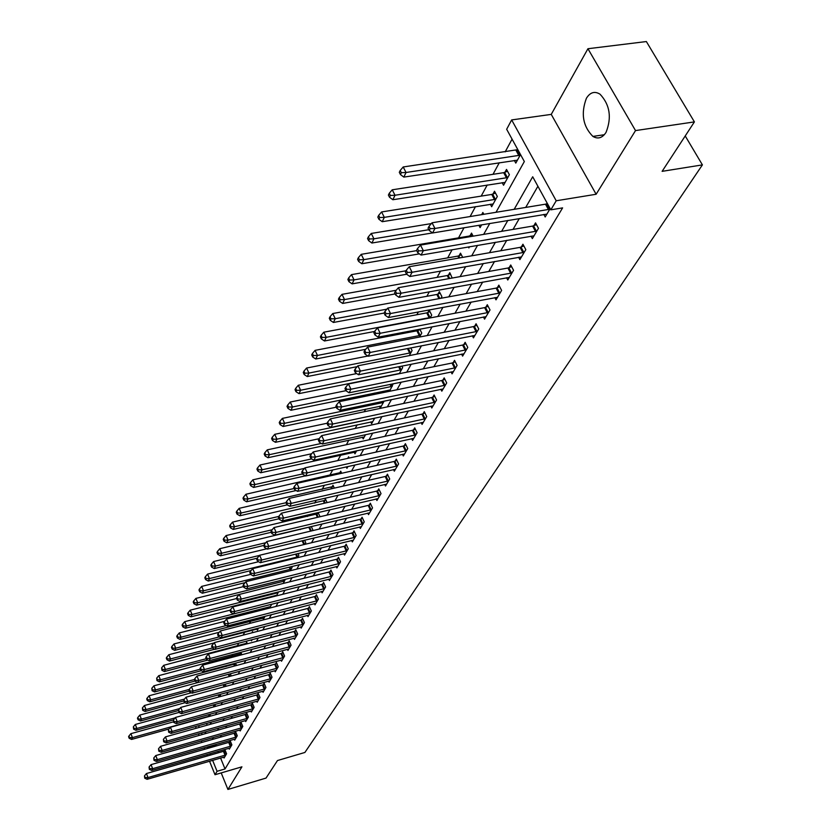 <?xml version="1.0" encoding="UTF-8"?>
<svg xmlns="http://www.w3.org/2000/svg" width="831" height="831" viewBox="0 0 831 831"><rect width="100%" height="100%" fill="white"/><g stroke="black" fill="none" stroke-linecap="round" stroke-linejoin="round"><path stroke-width="1.25" d="M586.416 98.245C580.703 113.525 582.863 126.25 592.898 136.419C597.946 139.369 602.319 138.029 606.017 132.42C611.896 117.503 609.902 104.758 600.044 94.204C594.726 90.911 590.176 92.262 586.416 98.245M496.003 212.3L524.34 161.536L506.661 129.272L511.657 119.924L556.209 200.78L550.828 209.838L532.702 176.774L514.16 209.329M551.244 114.387L596.128 194.257L635.518 130.581L694.404 121.897L646.362 41.55L587.933 48.728L551.244 114.387L511.657 119.924M512.073 139.151L505.175 151.876M499.306 162.699L493.012 174.313M487.226 184.981L481.191 196.116M475.488 206.628L470.107 216.548M464.041 227.725L458.546 237.874M452.116 249.726L447.691 257.88M440.534 271.083L437.137 277.346M429.295 291.806L426.864 296.293M418.388 311.926L416.861 314.741M407.782 331.486L407.128 332.701M374.386 393.073L373.566 394.59M365.661 409.164L364.258 411.74M357.153 424.859L355.201 428.453M348.843 440.17L346.382 444.72M340.741 455.118L337.781 460.582M332.712 469.92L329.741 475.394M324.391 485.262L322.137 489.417M316.279 500.22L314.71 503.119M308.374 514.815L307.449 516.498M300.645 529.046L300.355 529.596M262.918 598.642L262.503 599.4M256.727 610.047L255.906 611.574M250.671 621.214L249.445 623.468M244.74 632.152L243.14 635.113M238.777 643.142L237.24 645.999M232.649 654.444L231.61 656.355M226.655 665.506L226.105 666.514M635.518 130.581L587.933 48.728M221.202 772.913L227.923 789.45L241.925 766.826L215.011 774.731L209.537 761.217M694.404 121.897L662.12 171.342L702.413 164.891L304.894 752.46L277.481 760.542L266.024 778.086L227.923 789.45M206.483 723.469L207.179 725.172M209.744 716.312L210.336 714.141M215.177 706.475L215.208 704.356M220.734 696.44L220.163 694.363M226.084 686.281L225.201 684.173M231.257 675.987L230.332 673.764M235.204 663.221L234.706 664.135M236.534 665.465L235.557 663.128M241.904 654.735L241.021 652.636L240.284 653.976M247.378 643.765L246.734 642.238L245.986 643.61M251.097 639.912L251.492 640.846L252.157 639.631M252.894 632.568L252.562 631.633L251.907 632.827M256.904 628.994L257.402 630.158L258.555 628.08M262.918 618.056L263.437 619.251L265.089 616.27M269.628 608.063L271.768 604.189M269.576 608.074L269.067 606.9M276.359 595.9L278.603 591.838M275.601 596.087L275.341 595.505M283.246 583.455L285.345 579.259M290.289 570.72L292.076 567.49L291.65 566.534M297.498 557.684L298.848 555.243L298.08 553.519M304.873 544.347L305.766 542.726L304.624 540.181M312.435 530.687L312.851 529.929L311.313 526.522M317.982 512.571L317.12 514.119M320.039 516.726L318.128 512.53M327.102 502.599L325.451 498.974L324.474 500.74M334.322 488.119L332.992 485.242L332.005 487.049M338.84 481.98L339.09 482.51L339.453 481.845M341.686 473.275L340.71 471.187L339.702 473.036M346.267 466.887L346.932 468.32L347.929 466.513M349.207 458.047L348.615 456.801L347.753 458.369M354.203 452.157L354.972 453.799L356.634 450.797M362.409 437.231L363.199 438.913L365.557 434.665M370.813 421.94L371.634 423.675L374.708 418.118M379.424 406.276L380.276 408.052L384.119 401.113M389.552 391.287L393.24 383.756M388.835 391.432L388.243 390.217M399.285 373.701L402.661 367.603L401.903 366.066M409.288 355.616L412.093 350.547L410.763 347.877M419.562 337.033L421.764 333.054L419.821 329.169M418.606 329.408L418.035 330.447M430.136 317.93L431.705 315.105L429.201 310.14L427.892 312.508M441.012 298.267L441.905 296.657L439.35 291.65L438.01 294.091M452.209 278.042L449.779 272.661L448.408 275.165M462.701 257.392L460.499 253.154L459.096 255.719M468.362 246.932L468.871 247.918L469.525 246.734M473.14 236.17L471.52 233.096L470.076 235.734M478.864 225.253L480.1 227.611L481.668 224.786M483.829 214.305L482.853 212.466L481.658 214.658M490.332 204.229L491.661 206.722L497.322 196.48L494.518 191.244L492.98 194.039M502.163 182.654L503.555 185.23L509.382 174.687L506.515 169.41L504.936 172.287M514.337 160.435L515.791 163.105L520.518 154.556M517.599 149.227L517.246 149.881M220.579 758.007L225.035 768.955L562.608 207.885L550.828 209.838M537.906 186.269L525.711 207.428M519.323 218.511L513.039 229.408M506.744 240.325L500.74 250.744M494.528 261.505L488.794 271.467M482.676 282.083L477.181 291.598M471.156 302.058L465.911 311.158M459.959 321.483L454.941 330.187M449.062 340.367L444.273 348.688M438.477 358.743L433.886 366.689M428.173 376.609L423.789 384.223M418.138 394.008L413.942 401.29M408.374 410.961L404.354 417.92M398.859 427.456L395.016 434.114M389.583 443.546L385.916 449.914M380.546 459.221L377.035 465.308M371.737 474.511L368.372 480.328M363.137 489.417L359.927 494.985M354.754 503.97L351.679 509.289M346.569 518.17L343.629 523.26M338.57 532.027L335.766 536.899M330.769 545.562L328.089 550.215M323.145 558.785L320.579 563.231M315.697 571.707L313.245 575.956M308.415 584.328L306.078 588.39M301.3 596.679L299.067 600.553M294.34 608.749L292.211 612.447M287.536 620.549L285.5 624.081M280.878 632.1L278.936 635.466M274.365 643.402L272.516 646.611M267.987 654.464L266.221 657.518M261.734 665.299L260.061 668.207M255.626 675.904L254.026 678.667M249.632 686.292L248.116 688.92M243.774 696.471L242.33 698.964M238.019 706.443L236.648 708.812M232.389 716.208L231.091 718.462M226.863 725.795L225.637 727.925M221.451 735.186L220.288 737.211M216.143 744.389L215.717 746.113M217.888 751.421L218.439 752.772M223.705 757.103L224.079 758.017L226.583 753.79L224.972 749.853L224.297 751.006M228.951 748.243L229.325 749.167L231.88 744.856L230.249 740.899L229.564 742.073M234.29 739.206L234.685 740.151L237.282 735.757L235.63 731.768L234.924 732.963M239.733 729.992L240.138 730.958L242.797 726.481L241.125 722.451L240.398 723.676M245.29 720.591L245.696 721.578L248.407 717.018L246.714 712.956L245.976 714.203M250.952 711.014L251.378 712.022L254.141 707.368L252.416 703.275L251.668 704.553M256.727 701.239L257.163 702.268L259.978 697.521L258.244 693.397L257.475 694.695M262.617 691.267L263.063 692.316L265.941 687.476L264.185 683.321L263.406 684.651M268.631 681.088L269.088 682.168L272.028 677.223L270.241 673.037L269.441 674.388M274.77 670.71L275.238 671.812L278.24 666.763L276.432 662.546L275.612 663.917M281.034 660.105L281.522 661.227L284.576 656.075L282.748 651.826L281.917 653.228M287.433 649.281L287.931 650.434L291.058 645.168L289.188 640.878L288.347 642.321M293.956 638.218L294.475 639.403L297.664 634.022L295.784 629.701L294.912 631.176M300.635 626.927L301.165 628.132L304.426 622.637L302.505 618.285L301.622 619.781M307.449 615.387L308 616.623L311.334 611.003L309.381 606.62L308.478 608.147M314.419 603.586L314.98 604.854L318.387 599.12L316.414 594.684L315.489 596.253M321.535 591.527L322.116 592.825L325.607 586.956L323.602 582.489L322.657 584.1M328.816 579.197L329.419 580.526L332.982 574.522L330.946 570.024L329.98 571.666M336.264 566.586L336.887 567.947L340.523 561.808L338.466 557.269L337.479 558.951M343.878 553.685L344.522 555.087L348.251 548.803L346.153 544.222L345.145 545.936M351.679 540.482L352.334 541.916L356.156 535.486L354.027 530.874L352.988 532.629M359.646 526.968L360.332 528.443L364.238 521.858L362.077 517.204L361.018 519.001M367.821 513.122L368.528 514.638L372.527 507.897L370.325 503.202L369.244 505.04M376.183 498.953L376.91 500.511L381.014 493.604L378.78 488.867L377.669 490.757M384.743 484.431L385.501 486.031L389.697 478.957L387.433 474.179L386.29 476.111M393.52 469.557L394.31 471.198L398.61 463.947L396.304 459.128L395.13 461.112M402.516 454.308L403.336 455.99L407.741 448.563L405.393 443.692L404.198 445.728M411.74 438.664L412.581 440.409L417.11 432.785L414.721 427.872L413.495 429.959M421.203 422.626L422.075 424.412L426.719 416.591L424.288 411.636L423.031 413.776M430.905 406.162L431.808 408.011L436.576 399.981L434.104 394.985L432.806 397.176M440.866 389.272L441.812 391.172L446.704 382.925L444.18 377.887L442.85 380.141M451.088 371.924L452.064 373.877L457.092 365.422L454.526 360.332L453.165 362.638M461.579 354.11L462.607 356.125L467.77 347.431L465.152 342.299L463.75 344.668M472.372 335.797L473.431 337.885L478.739 328.941L476.07 323.768L474.636 326.209M483.455 316.985L484.566 319.135L490.02 309.942L487.298 304.717L485.823 307.221M494.85 297.633L496.003 299.856L501.612 290.403L498.839 285.126L497.322 287.703M506.567 277.72L507.772 280.016L513.548 270.304L510.722 264.975L509.154 267.624M518.617 257.236L519.884 259.615L525.826 249.612L522.938 244.231L521.328 246.963M531.03 236.149L532.359 238.611L538.478 228.307L535.528 222.874L533.866 225.689M543.806 214.429L545.198 216.974L550.153 208.612M547.162 203.138L546.777 203.782M702.413 164.891L685.232 135.952M596.128 194.257L556.209 200.78M225.035 768.955L217.057 771.293L215.011 774.731M204.862 733.794L206.057 731.664M210.15 724.341L211.406 722.097M215.53 714.702L216.849 712.323M221.025 704.865L222.417 702.361M226.624 694.82L228.099 692.192M232.348 684.578L233.895 681.804M238.185 674.107L239.806 671.209M244.148 663.429L245.851 660.375M250.245 652.522L252.032 649.312M256.467 641.376L258.337 638.011M262.825 629.981L264.788 626.46M269.317 618.347L271.384 614.649M275.965 606.443L278.125 602.579M282.758 594.279L285.023 590.228M289.697 581.835L292.076 577.587M296.812 569.11L299.295 564.654M304.084 556.074L306.681 551.42M311.532 542.747L314.243 537.865M319.146 529.087L321.992 523.987M326.957 515.106L329.938 509.767M334.955 500.781L338.072 495.203M343.151 486.093L346.413 480.266M351.555 471.052L354.962 464.945M360.166 455.617L363.729 449.239M369.006 439.786L372.724 433.117M378.063 423.55L381.969 416.57M387.371 406.878L391.453 399.586M396.927 389.77L401.186 382.135M406.743 372.184L411.2 364.207M416.83 354.12L421.483 345.779M427.186 335.558L432.068 326.832M437.844 316.466L442.944 307.335M448.813 296.833L454.142 287.277M460.094 276.619L465.672 266.626M471.707 255.813L477.545 245.353M483.673 234.384L489.781 223.435M198.557 725.692L199.243 727.405M201.497 732.952L202.151 734.562M207.407 755.95L206.857 754.6M204.696 749.271L204.114 747.838M201.933 742.426L201.31 740.909M199.087 735.425L198.432 733.815M196.189 728.257L195.493 726.554M208.176 746.674L207.771 748.388M209.931 753.717L210.472 755.067M212.611 760.323L217.057 771.293M507.845 220.423L501.623 231.34M495.401 242.278L489.459 252.717M483.32 263.5L477.638 273.472M471.582 284.098L466.16 293.634M460.187 304.115L455.004 313.225M449.114 323.56L444.149 332.275M438.342 342.476L433.605 350.796M427.872 360.862L423.332 368.829M417.681 378.759L413.339 386.373M407.761 396.179L403.617 403.461M398.101 413.142L394.133 420.112M388.7 429.658L384.898 436.327M379.528 445.759L375.903 452.126M370.595 461.444L367.125 467.541M361.88 476.745L358.566 482.572M353.383 491.672L350.215 497.239M345.094 506.224L342.06 511.553M337.012 520.435L334.104 525.524M329.107 534.302L326.334 539.174M321.4 547.847L318.751 552.501M313.869 561.07L311.334 565.516M306.504 573.992L304.084 578.241M299.316 586.624L296.999 590.685M292.283 598.974L290.081 602.849M285.407 611.045L283.309 614.743M278.686 622.855L276.681 626.377M272.111 634.406L270.189 637.761M265.671 645.708L263.843 648.907M259.376 656.77L257.631 659.824M253.206 667.594L251.554 670.503M247.171 678.2L245.592 680.973M241.25 688.587L239.754 691.215M235.453 698.767L234.03 701.26M229.782 708.729L228.432 711.107M224.214 718.503L222.937 720.757M218.761 728.081L217.545 730.21M213.422 737.461L212.269 739.486M215.489 745.532L207.532 747.807M225.045 755.254L223.446 751.328L146.443 773.536L148.011 777.556L225.897 754.943M145.103 777.504L144.48 775.894L144.739 778.2L145.103 777.504L148.011 777.556L147.097 779.312L224.754 756.875M223.446 751.328L225.274 750.59M146.443 773.536L144.48 775.894M144.739 778.2L147.097 779.312M173.492 721.838L130.893 733.659L132.43 737.616L131.558 739.434L169.005 728.984M209.942 715.948L132.43 737.616L129.553 737.575L128.94 735.996L128.587 736.713L129.21 738.302L129.553 737.575M131.558 739.434L129.21 738.302M128.94 735.996L130.893 733.659M230.332 746.352L228.702 742.395L151.055 764.634L152.644 768.696L231.184 746.03M149.705 768.644L149.071 767.023L149.341 769.361L149.705 768.644L152.644 768.696L151.709 770.482L230.021 748.004M228.702 742.395L230.561 741.647M151.055 764.634L149.071 767.023M149.341 769.361L151.709 770.482M235.713 737.274L234.062 733.285L155.761 755.566L157.371 759.659L236.575 736.952M154.4 759.607L153.756 757.976L154.015 760.334L154.4 759.607L157.371 759.659L156.415 761.487L235.381 738.967M234.062 733.285L235.952 732.527M155.761 755.566L153.756 757.976M154.015 760.334L156.415 761.487M241.198 728.018L239.525 723.998L160.549 746.321L162.18 750.445L242.07 727.696M159.188 750.393L158.534 748.741L158.794 751.141L159.188 750.393L162.18 750.445L161.214 752.304L240.855 729.743M239.525 723.998L241.447 723.24M160.549 746.321L158.534 748.741M158.794 751.141L161.214 752.304M178.914 712.447L135.308 724.466L136.876 728.444L135.983 730.293L173.471 719.906M175.196 717.849L136.876 728.444L133.968 728.403L133.344 726.813L133.614 729.151L133.968 728.403M135.983 730.293L133.614 729.151M133.344 726.813L135.308 724.466M185.074 702.704L139.816 715.086L141.395 719.095L140.491 720.986L178.291 710.588M179.776 708.563L141.395 719.095L138.465 719.064L137.832 717.454L137.468 718.213L138.102 719.812L138.465 719.064M140.491 720.986L138.102 719.812M137.832 717.454L139.816 715.086M191.379 692.774L144.417 705.519L146.017 709.57L145.082 711.492L183.661 700.959M184.44 699.1L146.017 709.57L143.046 709.529L142.402 707.919L142.672 710.297L143.046 709.529M145.082 711.492L142.672 710.297M142.402 707.919L144.417 705.519M246.786 718.586L245.103 714.535L165.442 736.889L167.093 741.044L247.669 718.254M164.071 740.992L163.406 739.33L163.676 741.751L164.071 740.992L167.093 741.044L166.107 742.935L246.433 720.352M245.103 714.535L247.046 713.756M165.442 736.889L163.406 739.33M163.676 741.751L166.107 742.935M229.533 673.972L149.102 695.765L150.723 699.847L149.777 701.811L189.281 691.101M189.25 689.429L150.723 699.847L147.721 699.816L147.077 698.185L146.703 698.964L147.347 700.595L147.721 699.816M149.777 701.811L147.347 700.595M147.077 698.185L149.102 695.765M252.499 708.957L250.785 704.875L170.438 727.26L172.11 731.446L253.382 708.635M169.046 731.405L168.381 729.732L168.641 732.184L169.046 731.405L172.11 731.446L171.103 733.389L252.125 710.765M250.785 704.875L252.759 704.096M170.438 727.26L168.381 729.732M168.641 732.184L171.103 733.389M258.316 699.141L256.582 695.028L175.528 717.444L177.221 721.661L259.21 698.809M174.126 721.62L173.45 719.937L173.721 722.409L174.126 721.62L177.221 721.661L176.193 723.635L257.922 700.99M256.582 695.028L258.597 694.228M175.528 717.444L173.45 719.937M173.721 722.409L176.193 723.635M264.248 689.128L262.492 684.983L180.732 707.42L182.446 711.668L265.162 688.795M179.319 711.627L178.634 709.934L178.894 712.437L179.319 711.627L182.446 711.668L181.397 713.684L263.843 691.008M262.492 684.983L264.538 684.173M180.732 707.42L178.634 709.934M178.894 712.437L181.397 713.684M270.314 678.906L268.527 674.72L186.04 697.178L187.775 701.468L271.228 678.574M184.617 701.437L183.921 699.723L184.181 702.257L184.617 701.437L187.775 701.468L186.705 703.525L269.888 680.838M268.527 674.72L270.605 673.899M186.04 697.178L183.921 699.723M184.181 702.257L186.705 703.525M276.494 668.467L274.687 664.26L191.462 686.728L193.218 691.049L277.419 668.134M190.019 691.018L189.312 689.294L188.876 690.135L189.582 691.859L190.019 691.018L193.218 691.049L192.127 693.158L276.048 670.44M274.687 664.26L276.806 663.418M191.462 686.728L189.312 689.294M189.582 691.859L192.127 693.158M235.786 663.689L153.88 685.824L155.522 689.927L154.556 691.932L195.025 681.056M194.381 679.498L195.098 681.243L195.545 680.381L194.828 678.636L194.381 679.498L155.522 689.927L152.489 689.896L151.834 688.255L152.104 690.696L152.489 689.896M154.556 691.932L152.104 690.696M151.834 688.255L153.88 685.824M241.395 653.509L158.763 675.665L160.425 679.81L159.438 681.846L201.299 670.69M200.24 669.215L160.425 679.81L157.36 679.779L156.695 678.127L156.966 680.599L157.36 679.779M159.438 681.846L156.966 680.599M156.695 678.127L158.763 675.665M247.119 643.132L163.738 665.309L165.421 669.485L164.413 671.562L207.916 660.063M206.244 658.713L165.421 669.485L162.325 669.464L161.65 667.792L161.92 670.295L162.325 669.464M164.413 671.562L161.92 670.295M161.65 667.792L163.738 665.309M214.055 642.955L168.818 654.735L170.521 658.941L169.493 661.071L214.71 649.219M212.85 647.069L216.195 647.089L302.577 624.486L300.666 620.134L214.336 642.612L216.195 647.089L215 649.375L212.372 647.983L212.85 647.069L212.102 645.282L211.625 646.196L212.372 647.983L170.521 658.941L167.395 658.921L166.709 657.238L166.304 658.09L166.989 659.772L167.395 658.921M169.493 661.071L166.989 659.772M166.709 657.238L168.818 654.735M219.301 632.246L174.001 643.942L175.736 648.18L174.687 650.351L258.181 628.755M219.291 636.889L175.736 648.18L172.568 648.17L171.882 646.466L171.466 647.339L172.152 649.032L172.568 648.17M174.687 650.351L172.152 649.032M171.882 646.466L174.001 643.942M282.81 657.82L280.982 653.571L196.999 676.05L198.786 680.412L283.745 657.477M195.545 680.381L198.786 680.412L197.664 682.563L282.343 659.835M280.982 653.571L283.132 652.719M196.999 676.05L194.828 678.636M195.098 681.243L197.664 682.563M224.661 621.318L179.299 632.921L181.054 637.19L179.984 639.413L264.227 617.817M226.375 625.546L181.054 637.19L177.855 637.18L177.159 635.466L176.733 636.359L177.429 638.063L177.855 637.18M179.984 639.413L177.429 638.063M177.159 635.466L179.299 632.921M289.261 646.944L287.401 642.664L202.65 665.143L204.457 669.547L290.206 646.601M201.185 669.516L200.468 667.76L200.011 668.643L200.728 670.399L201.185 669.516L204.457 669.547L203.315 671.739L288.773 649.011M287.401 642.664L289.593 641.802M202.65 665.143L200.468 667.76M200.728 670.399L203.315 671.739M230.312 610.11L184.711 621.661L186.487 625.972L185.396 628.236L270.407 606.651M271.654 604.22L186.487 625.972L183.256 625.961L182.54 624.237L182.114 625.141L182.82 626.865L183.256 625.961M185.396 628.236L182.82 626.865M182.54 624.237L184.711 621.661M295.846 635.829L293.966 631.518L208.425 654.007L210.264 658.432L296.802 635.486M206.95 658.412L206.223 656.646L205.756 657.539L206.493 659.315L206.95 658.412L210.264 658.432L209.1 660.676L295.337 637.948M293.966 631.518L296.189 630.636M208.425 654.007L206.223 656.646M206.493 659.315L209.1 660.676M236.606 598.528L190.237 610.162L192.044 614.504L190.922 616.82L276.713 595.256M278.115 592.711L192.044 614.504L188.772 614.493L188.045 612.759L187.609 613.683L188.325 615.418L188.772 614.493M190.922 616.82L188.325 615.418M188.045 612.759L190.237 610.162M302.577 624.486L303.533 624.133M302.048 626.647L215 649.375M300.666 620.134L302.931 619.24M214.336 642.612L212.102 645.282M243.514 586.582L195.887 598.403L197.716 602.787L196.573 605.145L239.286 594.477M284.586 581.014L197.716 602.787L194.402 602.787L193.675 601.031L193.218 601.976L193.945 603.732L194.402 602.787M196.573 605.145L193.945 603.732M193.675 601.031L195.887 598.403M309.454 612.883L307.512 608.5L220.371 630.968L222.261 635.476L310.42 612.53M218.875 635.466L218.117 633.658L217.629 634.604L218.387 636.401L218.875 635.466L222.261 635.476L221.036 637.824L308.893 615.106M307.512 608.5L309.818 607.596M220.371 630.968L218.117 633.658M218.387 636.401L221.036 637.824M251.139 573.338L254.743 573.338L346.215 550.87L344.117 546.299L252.697 568.622L254.743 573.338L253.372 575.956L250.588 574.398L251.139 573.338L250.328 571.458L249.778 572.517L250.588 574.398L201.663 586.395L203.512 590.81L202.349 593.22L245.124 582.645M291.203 569.069L203.512 590.81L200.167 590.81L199.43 589.044L198.962 590.01L199.7 591.776L200.167 590.81M202.349 593.22L199.7 591.776M199.43 589.044L201.663 586.395M316.476 601.031L314.513 596.606L226.541 619.064L228.463 623.614L317.463 600.678M225.035 623.603L224.266 621.785L223.768 622.741L224.536 624.559L225.035 623.603L228.463 623.614L227.216 626.003L315.905 603.306M314.513 596.606L316.86 595.682M226.541 619.064L224.266 621.785M224.536 624.559L227.216 626.003M258.576 561.725L207.563 574.107L209.443 578.563L208.249 581.035L251.076 570.554M297.955 556.853L209.443 578.563L206.057 578.573L205.299 576.787L204.831 577.784L205.579 579.56L206.057 578.573M208.249 581.035L205.579 579.56M205.299 576.787L207.563 574.107M323.664 588.909L321.67 584.453L232.857 606.89L234.809 611.471L324.651 588.556M231.34 611.471L230.561 609.632L230.052 610.619L230.831 612.447L231.34 611.471L234.809 611.471L233.532 613.922L323.062 591.246M321.67 584.453L324.059 583.518M232.857 606.89L230.561 609.632M230.831 612.447L233.532 613.922M331.008 576.517L328.983 572.019L239.318 594.425L241.302 599.058L332.005 576.163M237.78 599.058L236.991 597.198L236.471 598.206L237.261 600.055L237.78 599.058L241.302 599.058L239.993 601.561L330.385 578.906M328.983 572.019L331.424 571.074M239.318 594.425L236.991 597.198M237.261 600.055L239.993 601.561M338.518 563.844L336.462 559.305L245.934 581.679L247.939 586.343L339.536 563.48M244.387 586.343L243.576 584.484L243.047 585.512L243.847 587.372L244.387 586.343L247.939 586.343L246.599 588.909L337.864 566.295M336.462 559.305L338.944 558.339M245.934 581.679L243.576 584.484M243.847 587.372L246.599 588.909M346.215 550.87L347.233 550.517M345.53 553.384L253.372 575.956M344.117 546.299L346.652 545.313M252.697 568.622L250.328 571.458M354.079 537.605L351.96 532.993L259.636 555.264L261.703 560.011L355.117 537.242M258.057 560.021L257.226 558.131L256.665 559.201L257.496 561.102L258.057 560.021L261.703 560.011L260.3 562.701L353.362 540.181M351.96 532.993L354.536 531.985M259.636 555.264L257.226 558.131M257.496 561.102L260.3 562.701M362.129 524.018L359.979 519.365L266.73 541.573L268.829 546.362L363.178 523.655M265.141 546.383L264.3 544.471L263.728 545.572L264.57 547.494L265.141 546.383L268.829 546.362L267.395 549.125L361.392 526.667M359.979 519.365L362.607 518.347M266.73 541.573L264.3 544.471M264.57 547.494L267.395 549.125M370.377 510.109L368.185 505.414L274.001 527.55L276.141 532.391L371.436 509.735M272.391 532.411L271.54 530.479L270.958 531.611L271.81 533.544L272.391 532.411L276.141 532.391L274.666 535.206L369.608 512.82M368.185 505.414L370.875 504.375M274.001 527.55L271.54 530.479M271.81 533.544L274.666 535.206M378.822 495.858L376.599 491.121L281.449 513.184L283.631 518.066L379.892 495.484M279.829 518.097L278.967 516.144L278.364 517.298L279.226 519.25L279.829 518.097L283.631 518.066L282.114 520.954L378.022 498.642M376.599 491.121L379.341 490.061M281.449 513.184L278.967 516.144M279.226 519.25L282.114 520.954M387.475 481.263L385.21 476.485L289.095 498.455L291.297 503.378L388.555 480.889M287.453 503.409L286.57 501.446L285.957 502.63L286.84 504.604L287.453 503.409L291.297 503.378L289.749 506.339L386.633 484.12M385.21 476.485L388.015 475.405M289.095 498.455L286.57 501.446M286.84 504.604L289.749 506.339M396.345 466.305L394.039 461.485L296.927 483.351L299.17 488.316L397.436 465.921M295.275 488.358L294.382 486.374L293.748 487.589L294.641 489.573L295.275 488.358L299.17 488.316L297.581 491.36L395.473 469.245M394.039 461.485L396.906 460.384M296.927 483.351L294.382 486.374M294.641 489.573L297.581 491.36M405.435 450.963L403.097 446.102L304.956 467.853L307.241 472.86L406.546 450.589M303.294 472.922L302.38 470.907L301.736 472.164L302.65 474.169L303.294 472.922L307.241 472.86L305.611 475.986L404.52 453.986M403.097 446.102L406.016 444.98M304.956 467.853L302.38 470.907M302.65 474.169L305.611 475.986M414.762 435.236L412.373 430.333L313.204 451.95L315.531 457.008L415.874 434.852M311.521 457.071L310.597 455.045L309.932 456.333L310.856 458.359L311.521 457.071L315.531 457.008L313.858 460.218L413.807 438.342M412.373 430.333L415.365 429.191M313.204 451.95L310.597 455.045M310.856 458.359L313.858 460.218M424.319 419.104L421.899 414.16L321.67 435.631L324.038 440.742L425.451 418.72M319.966 440.804L319.021 438.768L318.346 440.087L319.291 442.123L319.966 440.804L324.038 440.742L322.314 444.024L423.332 422.304M421.899 414.16L424.953 412.997M321.67 435.631L319.021 438.768M319.291 442.123L322.314 444.024M434.135 402.557L431.663 397.561L330.354 418.876L332.764 424.028L435.278 402.162M328.64 424.111L327.684 422.044L326.978 423.395L327.944 425.462L328.64 424.111L332.764 424.028L330.998 427.404L433.096 405.84M431.663 397.561L434.79 396.366M330.354 418.876L327.684 422.044M327.944 425.462L330.998 427.404M444.211 385.563L441.697 380.525L339.277 401.664L341.738 406.868L445.364 385.169M337.552 406.951L336.576 404.874L335.859 406.266L336.835 408.343L337.552 406.951L341.738 406.868L339.921 410.337L443.131 388.95M441.697 380.525L444.886 379.31M339.277 401.664L336.576 404.874M336.835 408.343L339.921 410.337M454.557 368.112L451.991 363.033L348.449 383.984L350.952 389.23L455.72 367.718M346.714 389.324L345.706 387.225L344.969 388.648L345.966 390.757L346.714 389.324L350.952 389.23L349.082 392.793L453.425 371.592M451.991 363.033L455.263 361.786M348.449 383.984L345.706 387.225M345.966 390.757L349.082 392.793M465.173 350.194L462.566 345.062L357.881 365.806L360.425 371.104L466.357 349.799M356.115 371.208L355.107 369.089L354.338 370.553L355.356 372.672L356.115 371.208L360.425 371.104L358.514 374.771L463.999 353.777M462.566 345.062L465.911 343.795M357.881 365.806L355.107 369.089M355.356 372.672L358.514 374.771M476.09 331.777L473.431 326.604L367.572 347.109L370.169 352.458L477.295 331.382M365.796 352.573L364.757 350.433L363.978 351.939L365.017 354.079L365.796 352.573L370.169 352.458L368.195 356.229L474.865 335.475M473.431 326.604L476.869 325.305M367.572 347.109L364.757 350.433M365.017 354.079L368.195 356.229M266.803 548.782L213.598 561.548L215.509 566.046L214.284 568.57L257.195 558.193M259.49 555.43L215.509 566.046L212.071 566.056L211.313 564.259L210.825 565.267L211.593 567.064L212.071 566.056M214.284 568.57L211.593 567.064M211.313 564.259L213.598 561.548M311.355 526.625L219.768 548.709L221.7 553.238L220.454 555.825L263.78 545.458M265.754 542.726L221.7 553.238L218.231 553.249L217.462 551.441L216.964 552.48L217.732 554.287L218.231 553.249M220.454 555.825L217.732 554.287M217.462 551.441L219.768 548.709M318.585 513.527L226.084 535.569L228.047 540.129L226.77 542.778L271.249 532.276M272.163 529.742L228.047 540.129L224.536 540.15L223.747 538.322L223.248 539.381L224.027 541.21L224.536 540.15M226.77 542.778L224.027 541.21M223.747 538.322L226.084 535.569M325.97 500.127L232.545 522.117L234.539 526.719L233.231 529.43L279.008 518.752M278.821 516.425L234.539 526.719L230.987 526.75L230.187 524.901L229.668 525.992L230.467 527.83L230.987 526.75M233.231 529.43L230.467 527.83M230.187 524.901L232.545 522.117M333.532 486.415L239.162 508.343L241.187 512.997L239.847 515.76L287.266 504.853M285.989 502.713L241.187 512.997L237.583 513.028L236.783 511.169L236.243 512.28L237.053 514.14L237.583 513.028M239.847 515.76L237.053 514.14M236.783 511.169L239.162 508.343M341.271 472.392L245.934 494.248L247.991 498.932L246.62 501.779L296.2 490.519M294.153 488.493L247.991 498.932L244.345 498.974L243.525 497.104L242.984 498.236L243.805 500.106L244.345 498.974M246.62 501.779L243.805 500.106M243.525 497.104L245.934 494.248M304.53 468.362L252.873 479.809L254.961 484.535L253.559 487.444L305.393 475.851M302.536 473.93L254.961 484.535L251.274 484.587L250.432 482.697L249.882 483.86L250.713 485.751L251.274 484.587M253.559 487.444L250.713 485.751M250.432 482.697L252.873 479.809M311.708 453.726L259.978 465.017L262.108 469.785L260.664 472.766L356.032 451.877M311.718 458.889L262.108 469.785L258.368 469.837L257.517 467.926L256.945 469.12L257.797 471.032L258.368 469.837M260.664 472.766L257.797 471.032M257.517 467.926L259.978 465.017M319.052 438.726L267.27 449.862L269.431 454.671L267.946 457.725L364.29 436.95M321.368 443.432L269.431 454.671L265.64 454.723L264.777 452.802L264.185 454.027L265.047 455.949L265.64 454.723M267.946 457.725L265.047 455.949M264.777 452.802L267.27 449.862M327.05 423.259L274.739 434.322L276.931 439.173L275.414 442.3L372.745 421.66M374.636 418.253L276.931 439.173L273.087 439.235L272.215 437.293L271.612 438.55L272.485 440.492L273.087 439.235M275.414 442.3L272.485 440.492M272.215 437.293L274.739 434.322M336.295 407.19L282.395 418.388L284.628 423.28L283.07 426.49L381.419 405.995M383.351 402.495L284.628 423.28L280.733 423.353L279.839 421.39L279.226 422.678L280.109 424.631L280.733 423.353M283.07 426.49L280.109 424.631M279.839 421.39L282.395 418.388M345.935 390.684L290.248 402.038L292.522 406.972L290.923 410.265L390.3 389.926M392.284 386.342L292.522 406.972L288.575 407.055L287.661 405.081L287.027 406.401L287.942 408.374L288.575 407.055M290.923 410.265L287.942 408.374M287.661 405.081L290.248 402.038M356.717 373.576L298.308 385.262L300.625 390.248L298.983 393.624L399.42 373.462M401.446 369.785L300.625 390.248L296.615 390.331L295.691 388.337L295.047 389.697L295.961 391.681L296.615 390.331M298.983 393.624L295.961 391.681M295.691 388.337L298.308 385.262M367.894 356.021L306.587 368.04L308.935 373.067L307.252 376.547L357.164 366.648M410.846 352.791L308.935 373.067L304.873 373.171L303.938 371.156L303.273 372.548L304.208 374.552L304.873 373.171M307.252 376.547L304.208 374.552M303.938 371.156L306.587 368.04M420.05 329.637L416.892 330.821L315.084 350.36L317.473 355.439L315.749 359.002L365.723 349.3M420.496 335.36L317.473 355.439L313.36 355.543L312.404 353.507L311.718 354.941L312.664 356.966L313.36 355.543M315.749 359.002L312.664 356.966M312.404 353.507L315.084 350.36M429.97 311.667L426.739 312.882L323.81 332.203L326.24 337.324L324.474 340.98L374.584 331.465M430.396 317.463L326.24 337.324L322.064 337.438L321.088 335.392L320.392 336.856L321.358 338.903L322.064 337.438M324.474 340.98L321.358 338.903M321.088 335.392L323.81 332.203M440.15 293.229L436.846 294.465L332.774 313.536L335.257 318.709L333.428 322.47L384.109 313.069M386.893 309.163L335.257 318.709L331.018 318.834L330.021 316.767L329.305 318.273L330.291 320.34L331.018 318.834M333.428 322.47L330.291 320.34M330.021 316.767L332.774 313.536M450.62 274.282L447.223 275.549L341.988 294.361L344.522 299.575L342.642 303.44L395.151 293.935M396.21 290.258L344.522 299.575L340.222 299.711L339.204 297.623L338.466 299.17L339.474 301.258L340.222 299.711M342.642 303.44L339.474 301.258M339.204 297.623L341.988 294.361M487.319 312.851L484.608 307.626L377.544 327.881L380.193 333.283L488.535 312.446M375.757 333.397L374.698 331.237L373.888 332.795L374.947 334.955L375.757 333.397L380.193 333.283L378.167 337.157L486.031 316.653M484.608 307.626L488.119 306.296M377.544 327.881L374.698 331.237M374.947 334.955L378.167 337.157M461.371 254.816L457.891 256.104L351.471 274.635L354.048 279.891L352.115 283.87L406.681 274.24M406.006 270.771L354.048 279.891L349.674 280.037L348.646 277.938L347.888 279.528L348.916 281.636L349.674 280.037M352.115 283.87L348.916 281.636M348.646 277.938L351.471 274.635M498.86 293.385L496.097 288.108L387.807 308.083L390.508 313.536L500.085 292.979M386 313.671L384.919 311.49L384.088 313.09L385.169 315.271L386 313.671L390.508 313.536L388.42 317.535L497.52 297.301M496.097 288.108L499.701 286.747M387.807 308.083L384.919 311.49M385.169 315.271L388.42 317.535M472.424 234.799L468.85 236.129L361.225 254.338L363.853 259.646L361.869 263.739L419.395 253.871M416.684 250.63L363.853 259.646L359.418 259.802L358.369 257.683L357.579 259.324L358.628 261.443L359.418 259.802M361.869 263.739L358.628 261.443M358.369 257.683L361.225 254.338M510.733 273.357L507.907 268.029L398.371 287.713L401.124 293.218L511.979 272.952M396.543 293.364L395.452 291.162L394.6 292.803L395.691 295.005L396.543 293.364L401.124 293.218L398.973 297.332L509.33 277.398M507.907 268.029L511.605 266.647M398.371 287.713L395.452 291.162M395.691 295.005L398.973 297.332M431.372 223.581L371.26 233.449L373.94 238.809L371.893 243.026L432.536 232.919M428.838 229.709L373.94 238.809L369.431 238.985L368.362 236.835L367.551 238.528L368.621 240.668L369.431 238.985M371.893 243.026L368.621 240.668M368.362 236.835L371.26 233.449M522.948 252.738L520.071 247.368L409.257 266.72L412.072 272.277L524.205 252.333M407.419 272.443L406.297 270.21L405.414 271.914L406.536 274.137L407.419 272.443L412.072 272.277L409.849 276.515L521.494 256.914M520.071 247.368L523.862 245.945M409.257 266.72L406.297 270.21M406.536 274.137L409.849 276.515M495.484 193.052L491.734 194.433L381.595 211.947L384.327 217.358L382.218 221.7L493.188 203.959M495.785 199.274L384.327 217.358L379.746 217.545L378.656 215.374L377.825 217.12L378.915 219.28L379.746 217.545M382.218 221.7L378.915 219.28M378.656 215.374L381.595 211.947M535.528 231.517L532.588 226.094L420.476 245.093L423.343 250.713L536.805 231.111M418.616 250.879L417.463 248.635L416.56 250.38L417.702 252.624L418.616 250.879L423.343 250.713L421.057 255.075L534.011 235.827M532.588 226.094L536.483 224.64M420.476 245.093L417.463 248.635M417.702 252.624L421.057 255.075M507.523 171.259L503.669 172.682L392.232 189.8L395.026 195.254L392.855 199.731L505.123 182.384M507.793 177.564L395.026 195.254L390.373 195.451L389.261 193.27L388.399 195.067L389.51 197.248L390.373 195.451M392.855 199.731L389.51 197.248M389.261 193.27L392.232 189.8M548.481 209.661L545.489 204.187L432.037 222.791L434.966 228.463L549.779 209.246M430.157 228.65L428.983 226.385L428.048 228.193L429.222 230.457L430.157 228.65L434.966 228.463L432.608 232.971L546.902 214.107M545.489 204.187L547.38 203.543M432.037 222.791L428.983 226.385M429.222 230.457L432.608 232.971M517.827 149.653L403.201 166.969L406.047 172.484L403.824 177.096L517.412 160.175M520.164 155.2L406.047 172.484L401.321 172.692L400.189 170.49L399.306 172.339L400.438 174.541L401.321 172.692M403.824 177.096L400.438 174.541M400.189 170.49L403.201 166.969M225.679 755.036L224.069 751.099M209.08 714.494L209.713 716.042M208.446 714.67L209.09 716.26M230.966 746.124L229.335 742.166M236.347 737.045L234.695 733.056M241.842 727.79L240.169 723.77M213.92 704.709L214.71 706.61M213.276 704.885L214.066 706.786M218.854 694.726L219.685 696.731M218.2 694.903L219.031 696.908M223.871 684.536L224.744 686.645M223.207 684.713L224.09 686.822M247.441 718.358L245.747 714.307M229.003 674.201L229.896 676.351M228.359 674.419L229.231 676.527M253.154 708.729L251.44 704.646M258.981 698.913L257.236 694.799M264.923 688.889L263.157 684.744M270.989 678.667L269.202 674.492M277.18 668.238L275.373 664.021M234.477 664.229L235.152 665.839M233.823 664.457L234.477 666.015M240.055 654.07L240.491 655.108M239.401 654.298L239.816 655.285M283.496 657.581L281.667 653.332M289.957 646.705L288.097 642.425M296.542 635.59L294.662 631.28M277.554 592.098L277.866 592.815M276.837 592.285L277.17 593.054M303.284 624.237L301.373 619.895M283.703 579.674L284.337 581.118M282.976 579.851L283.631 581.357M310.16 612.644L308.228 608.25M289.967 566.95L290.943 569.173M289.23 567.137L290.237 569.412M317.203 600.782L315.229 596.367M296.355 553.934L297.695 556.957M295.607 554.111L296.979 557.196M324.391 588.67L322.397 584.203M331.746 576.267L329.72 571.77M339.266 563.595L337.209 559.055M346.963 550.621L344.875 546.05M354.837 537.356L352.718 532.744M362.898 523.769L360.737 519.115M371.156 509.85L368.964 505.165M379.611 495.598L377.378 490.872M388.274 481.004L386.01 476.225M397.145 466.046L394.839 461.226M406.245 450.703L403.908 445.842M415.583 434.977L413.194 430.074M425.15 418.845L422.73 413.9M434.977 402.287L432.504 397.301M445.052 385.293L442.539 380.266M455.409 367.853L452.853 362.763M466.046 349.924L463.438 344.803M476.973 331.507L474.314 326.334M302.868 540.607L304.572 544.419M302.12 540.784L303.824 544.596M309.672 527.321L311.313 530.957M308.945 527.55L310.555 531.134M316.86 514.233L318.19 517.162M316.123 514.472L317.421 517.349M324.204 500.854L325.212 503.035M323.467 501.093L324.433 503.222M331.725 487.153L332.379 488.566M330.977 487.402L331.59 488.742M339.422 473.14L339.692 473.722M382.499 401.456L383.06 402.62M381.658 401.622L382.26 402.869M390.902 384.234L391.993 386.467M390.061 384.41L391.183 386.716M399.503 366.554L401.155 369.909M398.641 366.72L400.324 370.159M408.291 348.366L410.545 352.915M407.419 348.532L409.714 353.175M417.733 330.572L420.185 335.485M416.892 330.821L419.343 335.734M427.581 312.633L430.084 317.587M426.739 312.882L429.232 317.847M437.698 294.216L439.869 298.474M436.846 294.465L438.965 298.651M448.096 275.29L449.727 278.478M447.223 275.549L448.813 278.645M488.202 312.581L485.491 307.356M458.774 255.855L459.823 257.89M457.891 256.104L458.899 258.057M499.753 293.114L496.99 287.838M469.744 235.869L470.169 236.669M468.85 236.129L469.224 236.835M511.636 273.087L508.821 267.759M523.873 252.468L520.995 247.098M492.648 194.174L495.442 199.409M491.734 194.433L494.528 199.669M536.462 231.247L533.523 225.824M504.594 172.422L507.45 177.699M503.669 172.682L506.526 177.959M549.436 209.391L546.434 203.917M516.903 150.016L519.811 155.345M515.958 150.276L518.876 155.605M592.898 136.419L604.324 134.726"/></g></svg>
